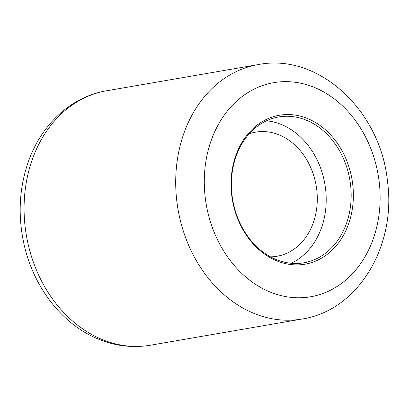 <?xml version="1.0" encoding="UTF-8"?>
<svg xmlns="http://www.w3.org/2000/svg" width="409" height="409" viewBox="0 0 409 409"><rect width="100%" height="100%" fill="white"/><g stroke="black" fill="none" stroke-linecap="round" stroke-linejoin="round"><path stroke-width="0.61" d="M272.956 259.127A75.568 60.68 -99.8 0 1 251.55 130.006A75.568 60.68 -99.8 0 1 352.108 180.021A75.568 60.68 -99.8 0 1 272.956 259.127M272.435 257.844A73.993 59.417 -99.8 0 1 231.479 180.471A73.993 59.417 -99.8 0 1 278.682 116.964A73.993 59.417 -99.8 0 1 349.833 179.761A73.993 59.417 -99.8 0 1 303.882 262.793A73.993 59.417 -99.8 0 1 272.435 257.844M266.489 120.798A73.993 59.417 -99.8 0 1 324.869 184.076A73.993 59.417 -99.8 0 1 291.111 263.273M249.234 133.774A62.976 50.568 -99.8 0 1 255.594 132.138A62.976 50.568 -99.8 0 1 316.152 185.579A62.976 50.568 -99.8 0 1 277.041 256.244A62.976 50.568 -99.8 0 1 270.502 256.837M95.68 336.576A129.096 103.666 -99.8 0 1 24.228 201.581A129.096 103.666 -99.8 0 1 106.58 90.788C71.948 96.493 42.398 123.492 29.157 159.469C19.284 186.438 17.556 214.628 23.973 244.04C32.817 284.229 58.482 319.782 91.78 336.101C110.798 345.477 130.389 348.509 150.548 345.206A129.096 103.666 -99.8 0 1 95.68 336.576M258.202 64.586C319.066 52.541 380.677 111.207 387.456 181.223C396.577 245.328 358.529 310.462 302.174 319.005A129.096 103.666 -99.8 0 1 247.302 310.375A129.096 103.666 -99.8 0 1 175.85 175.379A129.096 103.666 -99.8 0 1 258.202 64.586L106.58 90.788M264.536 289.495A108.63 87.229 -99.8 0 1 233.764 103.881A108.63 87.229 -99.8 0 1 378.32 175.778A108.63 87.229 -99.8 0 1 264.536 289.495M302.174 319.005L150.548 345.206"/></g></svg>
